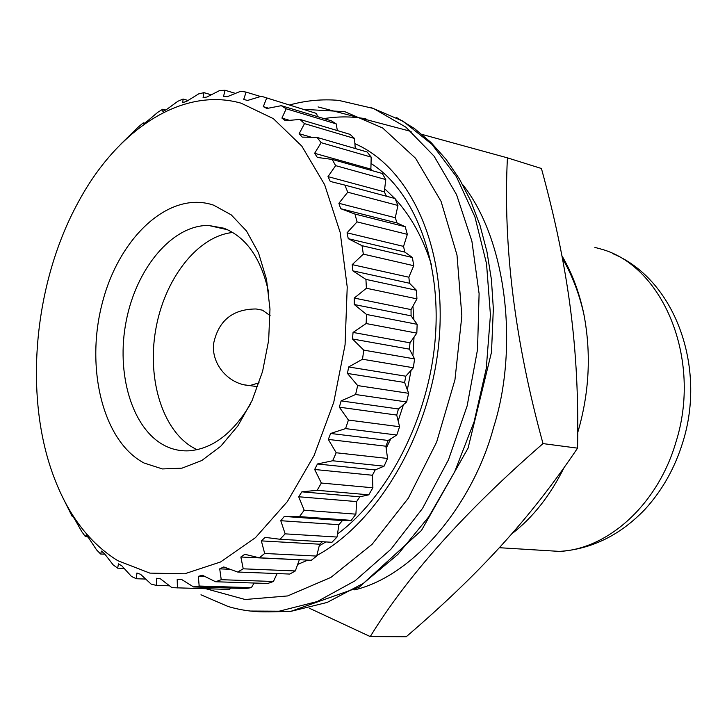 <?xml version="1.0" encoding="UTF-8"?>
<svg xmlns="http://www.w3.org/2000/svg" width="727" height="727" viewBox="0 0 727 727"><rect width="100%" height="100%" fill="white"/><g stroke="black" fill="none" stroke-linecap="round" stroke-linejoin="round"><path stroke-width="1.09" d="M213.647 205.178L231.25 214.883L246.498 230.995L258.503 252.832L266.518 279.322L269.981 309.057L268.654 340.363L262.574 371.442L252.105 400.495L237.883 425.886L220.772 446.233L201.779 460.527L181.986 468.161L162.43 468.942L144.119 463.044C102.716 441.334 85.004 367.435 102.507 302.205C119.455 236.766 169.6 190.074 213.647 205.178M268.672 292.499C261.229 258.412 246.262 236.975 223.78 228.187L208.522 225.443C172.208 225.043 136.467 268.09 126.244 320.843C115.738 373.533 131.996 429.039 164.911 445.715C172.635 449.604 180.823 451.294 189.474 450.785C212.802 448.677 233.085 433.174 250.333 404.285M117.792 560.69C89.03 542.796 67.484 514.216 53.144 474.94C23.582 394.625 34.124 283.248 77.762 203.115C116.202 130.669 181.423 86.259 241.146 103.198L273.37 118.655L301.823 146.136L324.651 184.703L340.2 232.549L347.224 287.02L345.071 344.807L333.766 402.231L314.055 455.602L287.347 501.612L255.468 537.653L220.526 561.989L184.658 573.794L149.844 573.112L117.792 560.69M261.429 96.273L316.572 113.476L261.429 96.273L247.489 100.462L243.718 99.417L246.099 92.102L260.593 96.518M120.391 144.509L138.457 126.889L143.264 122.872L143.719 123.763L147.281 121.173L157.695 112.376L162.766 109.204L162.884 111.44L166.601 109.495L177.842 101.289L183.104 99.036L182.768 102.616L186.594 101.362L198.625 93.91L203.996 92.647L203.087 97.536L206.959 97.018L219.718 90.493L225.106 90.275L223.516 96.418L227.378 96.664L240.773 91.229L246.099 92.102M61.322 494.569L72.091 516.234L72.727 516.097L75.117 519.896L81.778 531.637L85.359 536.562L86.149 535.054L88.912 538.325L96.537 549.839L100.617 554.001L101.453 551.084L104.552 553.765L113.167 564.879L117.683 568.169L118.446 563.843L121.845 565.86L131.442 576.411L136.349 578.747L145.664 579.056M561.962 255.813C572.04 272.988 579.346 292.472 583.881 314.264C591.378 353.64 589.333 393.062 577.738 432.52M564.107 467.516C550.257 495.505 532.855 517.579 511.917 533.754M386.173 448.25L390.772 438.808M398.142 420.878L403.467 404.675M407.347 389.799L411.082 370.297M412.9 355.739L414.036 337.083M413.89 319.744L412.927 306.14M431.511 265.037C423.096 238.229 411.028 216.246 395.306 199.071M394.734 198.453L384.674 188.756M414.563 358.92L363.754 350.123L362.509 359.229L413.363 367.753L414.563 358.92L409.455 349.151L410.01 342.817L416.816 333.13L417.162 324.315L411.082 315.836L411.037 309.584L416.935 298.87L416.435 290.264L409.51 283.239L408.856 277.205L413.736 265.709L412.4 257.503L404.785 252.069L403.549 246.38L407.338 234.358L405.221 226.724L397.069 222.962L395.288 217.727L397.933 205.459L395.079 198.544L344.898 185.112L347.733 192.21L397.933 205.459M417.162 324.315L366.517 314.464L366.135 323.542L416.816 333.13M416.435 290.264L365.926 279.395L366.399 288.255L416.935 298.87M412.4 257.503L362.028 245.69L363.336 254.123L413.736 265.709M405.221 226.724L354.949 214.047L357.048 221.889L407.338 234.358M335.647 165.647L385.783 179.56L382.275 173.48L332.157 159.422L335.647 165.647L327.995 176.625L384.301 191.819L385.783 179.56M321.116 142.665L371.197 157.114L367.126 151.979L317.063 137.421L321.116 142.665L314.637 153.297L370.87 169.118L371.197 157.114M304.504 123.626L354.54 138.466L350.005 134.35L299.978 119.428L304.504 123.626L299.151 133.695L311.565 137.294M286.202 108.777L336.201 123.872L331.294 120.818L281.304 105.679L286.202 108.777L281.922 118.092L289.537 120.346M225.106 90.275L235.412 93.383M203.996 92.647L211.239 94.801M183.104 99.036L188.011 100.462M162.766 109.204L165.602 110.004M143.264 122.872L144.482 123.208M72.091 516.234L72.845 516.279M85.359 536.562L87.504 536.68M100.617 554.001L104.879 554.192M117.683 568.169L124.153 568.423M136.349 578.747L136.921 572.994L140.565 574.303L151.134 584.099L156.35 585.417L169.5 585.808M156.35 585.417L156.605 578.274L160.44 578.819L171.945 587.68L229.614 589.443L230.668 588.061M251.369 587.652L199.162 586.044L193.555 586.943L245.771 588.516L251.369 587.652L254.132 583.027M273.416 581.491L221.235 579.692L215.592 581.745L267.781 583.481L273.416 581.491L277.105 573.558M295.326 570.949L243.227 568.814L237.638 572.022L289.773 574.057L295.326 570.949L299.351 559.708M316.681 556.073L264.683 553.474L259.275 557.809L311.31 560.272L316.681 556.073L319.635 544.205L322.361 541.733M337.028 537.053L285.157 533.854L280.049 539.261L331.957 542.287L337.028 537.053L338.9 524.703L342.39 520.596L351.25 520.35L355.903 514.162L356.639 501.585L359.792 496.823L368.753 494.823L372.887 487.79L372.424 475.249L375.168 469.933L384.056 466.189L387.564 458.446L385.892 446.205L388.154 440.453L396.788 435.019L399.586 426.731L348.415 420.052L345.57 428.603L396.788 435.019M355.903 514.162L304.195 510.236L299.497 516.624L351.25 520.35M372.887 487.79L321.343 483.037L317.172 490.298L368.753 494.823M387.564 458.446L336.21 452.767L332.648 460.754L384.056 466.189M177.406 587.916L177.197 579.446L181.168 579.192L193.555 586.943M199.162 586.044L198.362 576.338L202.406 575.257L215.592 581.745M221.235 579.692L219.718 568.859L223.752 566.951L237.638 572.022M243.227 568.814L240.855 557.009L244.808 554.283L259.275 557.809M264.683 553.474L261.356 540.888L265.137 537.371L280.049 539.261M285.157 533.854L280.776 520.705L284.302 516.443L299.497 516.624M304.195 510.236L298.688 496.759L301.869 491.834L317.172 490.298M321.343 483.037L314.664 469.488L317.435 463.99L332.648 460.754M336.21 452.767L328.322 439.426L330.621 433.465L345.57 428.603M348.415 420.052L339.345 407.184L341.117 400.886L355.603 394.507L406.629 401.967L408.656 393.316L404.63 382.475L405.784 376.195L413.363 367.753M362.509 359.229L348.651 366.962L347.461 373.451L357.675 385.583L355.603 394.507M363.754 350.123L352.468 338.982L353.058 332.43L366.135 323.542M366.517 314.464L354.276 304.531L354.249 298.07L366.399 288.255M365.926 279.395L352.849 270.853L352.222 264.628L363.336 254.123M362.028 245.69L348.26 238.683L347.043 232.813L357.048 221.889M354.949 214.047L340.654 208.676L338.891 203.287L347.733 192.21M344.898 185.112L330.258 181.432L327.995 176.625M332.157 159.422L317.335 157.441L314.637 153.297M317.063 137.421L302.232 137.112L299.151 133.695M299.978 119.428L285.302 120.727L281.922 118.092M281.304 105.679L266.918 108.487L263.31 106.642L266.6 98.254M406.629 401.967L398.441 408.983L396.715 415.062L399.586 426.731M317.472 116.629L316.572 113.476M337.346 130.578L336.201 123.872M355.239 148.517L354.54 138.466M371.842 170.554L370.87 169.118M386.446 196.235L384.301 191.819M562.471 258.494C572.076 275.079 579.219 293.672 583.881 314.264M357.675 385.583L408.656 393.316M341.117 400.886L398.441 408.983M396.715 415.062L339.345 407.184M330.621 433.465L388.154 440.453M328.322 439.426L385.892 446.205M317.435 463.99L375.168 469.933M314.664 469.488L372.424 475.249M301.869 491.834L359.792 496.823M298.688 496.759L356.639 501.585M284.302 516.443L342.39 520.596M280.776 520.705L338.9 524.703M261.356 540.888L319.635 544.205M240.855 557.009L299.251 559.781M219.718 568.859L230.105 569.277M198.362 576.338L205.069 576.575M177.197 579.446L181.823 579.601M263.31 106.642L268.454 108.178M338.891 203.287L395.288 217.727M340.654 208.676L397.069 222.962M347.043 232.813L403.549 246.38M348.26 238.683L404.785 252.069M352.222 264.628L408.856 277.205M352.849 270.853L409.51 283.239M354.249 298.07L411.037 309.584M354.276 304.531L411.082 315.836M353.058 332.43L410.01 342.817M352.468 338.982L409.455 349.151M348.651 366.962L405.784 376.195M347.461 373.451L404.63 382.475M232.785 232.476C197.29 236.102 164.266 279.268 155.66 330.003C146.818 380.703 163.421 432.883 195.499 448.904M354.685 589.87C415.326 575.239 473.441 502.82 493.588 427.367C518.324 350.141 507.855 241.246 462.545 184.413M309.375 608.217L370.252 636.588C407.565 575.648 465.144 511.317 543.005 443.597C514.834 340.999 502.966 245.744 507.419 157.85L421.087 134.15M411.1 131.442L318.09 106.914M370.252 636.588L406.248 636.725C478.066 575.03 528.892 520.241 577.556 448.15C579.528 348.915 568.432 267.209 541.433 168.51L507.419 157.85M577.556 448.15L543.005 443.597M594.886 247.398L599.993 248.779C662.715 264.782 702.618 359.229 675.765 442.661C657.599 504.674 607.899 549.176 559.563 551.402L535.89 549.948M259.085 382.811L249.806 385.564C228.978 384.647 211.257 364.527 213.593 343.626C218.473 320.616 232.631 309.066 256.095 308.975L262.511 310.184L270.108 315.636M257.731 386.691L244.217 384.819M304.486 109.395L344.816 111.685L382.675 128.007L415.571 158.277L441.062 201.37L457.001 255.032L461.854 315.918L454.948 379.812L436.645 442.089L408.301 498.213L372.133 544.278L330.921 577.392L287.638 595.94L245.144 599.502L205.959 588.752M297.607 564.452L307.848 560.108M316.827 555.519C379.349 521.486 431.711 430.947 439.19 338.718C446.869 246.408 409.71 167.374 354.903 143.682M250.033 611.043L279.159 611.198L317.272 601.538L355.121 580.755L390.844 549.321L422.551 508.391L448.477 459.782L467.152 405.893L477.53 349.523L479.102 293.663L471.905 241.191L456.565 194.672L434.11 156.187L405.92 127.189L373.56 108.505L338.628 100.381C322.343 98.963 306.058 100.471 289.791 104.915M371.015 107.523L403.094 121.218L432.02 144.409L456.392 176.625L474.922 216.864L486.527 263.637L490.434 314.955L486.272 368.471L474.149 421.633L454.648 471.878L428.748 516.833L397.805 554.492L363.373 583.345L327.123 602.447L290.664 611.407L268.345 611.889M365.917 118.828C352.095 116.356 338.128 116.284 324.006 118.61M612.425 253.496C674.592 278.886 706.844 366.772 682.698 442.543C674.81 468.079 662.333 490.243 645.276 509.036C620.513 535.017 591.942 549.139 559.563 551.402L499.404 547.713M227.687 229.777L208.522 225.443M200.97 594.795L228.06 606.482C244.327 611.352 261.366 612.925 279.159 611.198L290.655 611.407L359.174 587.198L421.496 530.419L468.088 448.086L491.497 352.25L493.342 308.702L491.416 279.613L486.963 251.742L480.047 225.461L470.832 201.125L459.464 179.033L446.142 159.44L431.084 142.574L414.508 128.579L396.678 117.601M371.024 163.484C413.654 190.447 441.716 259.712 435.228 338.809C428.885 417.807 388.073 496.596 337.501 533.963M325.841 541.933L319.235 545.804"/></g></svg>
